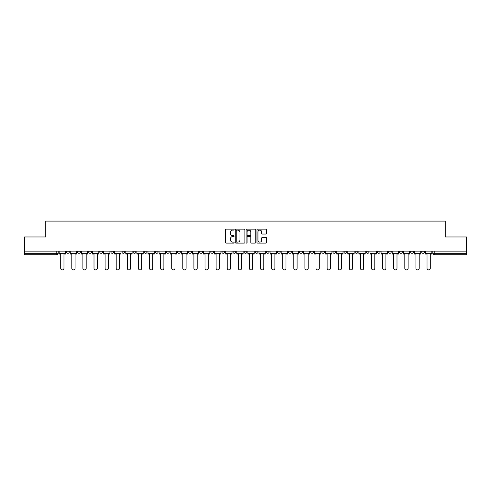 <?xml version="1.0" encoding="UTF-8"?>
<svg xmlns="http://www.w3.org/2000/svg" width="491" height="491" viewBox="0 0 491 491"><rect width="100%" height="100%" fill="white"/><g stroke="black" fill="none" stroke-linecap="round" stroke-linejoin="round"><path stroke-width="0.74" d="M234.115 229.61A0.491 0.491 0 0 0 233.624 229.125L226.204 229.125A0.7 0.7 0 0 0 225.504 229.819L225.504 242.394A0.7 0.7 0 0 0 226.204 243.094L233.624 243.094A0.491 0.491 0 0 0 234.115 242.603A0.491 0.491 0 0 0 233.624 242.112L232.666 242.112A2.234 2.234 0 0 1 230.432 239.878L230.432 238.829A2.234 2.234 0 0 1 232.666 236.594L233.624 236.594A0.491 0.491 0 0 0 234.115 236.11A0.491 0.491 0 0 0 233.624 235.619L232.666 235.619A2.234 2.234 0 0 1 230.432 233.385L230.432 232.335A2.234 2.234 0 0 1 232.666 230.101L233.624 230.101A0.491 0.491 0 0 0 234.115 229.61M366.188 251.122L366.188 251.901L369.036 251.901A1.424 1.424 0 0 1 367.612 253.325A1.424 1.424 0 0 1 366.188 251.901L366.188 251.122M355.085 251.122L355.085 251.901L357.933 251.901A1.424 1.424 0 0 1 356.509 253.325A1.424 1.424 0 0 1 355.085 251.901L355.085 251.122M288.481 251.122L288.481 251.901L291.329 251.901A1.424 1.424 0 0 1 289.905 253.325A1.424 1.424 0 0 1 288.481 251.901L288.481 251.122M277.378 251.122L277.378 251.901L280.226 251.901A1.424 1.424 0 0 1 278.802 253.325A1.424 1.424 0 0 1 277.378 251.901L277.378 251.122M266.282 251.122L266.282 251.901L269.123 251.901A1.424 1.424 0 0 1 267.699 253.325A1.424 1.424 0 0 1 266.282 251.901L266.282 251.122M244.076 251.122L244.076 251.901L246.924 251.901A1.424 1.424 0 0 1 245.5 253.325A1.424 1.424 0 0 1 244.076 251.901L244.076 251.122M221.877 251.901L221.877 251.122L221.877 251.901A1.424 1.424 0 0 0 223.301 253.325A1.424 1.424 0 0 1 221.877 251.901L224.718 251.901A1.424 1.424 0 0 1 223.301 253.325A1.424 1.424 0 0 0 224.718 251.901L224.718 251.122L224.718 251.901M210.774 251.901L210.774 251.122L210.774 251.901A1.424 1.424 0 0 0 212.198 253.325A1.424 1.424 0 0 1 210.774 251.901L213.622 251.901A1.424 1.424 0 0 1 212.198 253.325M199.671 251.901L199.671 251.122L199.671 251.901A1.424 1.424 0 0 0 201.095 253.325A1.424 1.424 0 0 1 199.671 251.901L202.519 251.901A1.424 1.424 0 0 1 201.095 253.325A1.424 1.424 0 0 0 202.519 251.901L202.519 251.122L202.519 251.901M188.575 251.122L188.575 251.901L191.416 251.901A1.424 1.424 0 0 1 189.999 253.325A1.424 1.424 0 0 1 188.575 251.901L188.575 251.122M177.472 251.122L177.472 251.901L180.32 251.901A1.424 1.424 0 0 1 178.896 253.325A1.424 1.424 0 0 1 177.472 251.901L177.472 251.122M166.369 251.122L166.369 251.901L169.217 251.901A1.424 1.424 0 0 1 167.793 253.325A1.424 1.424 0 0 1 166.369 251.901L166.369 251.122M155.273 251.901L155.273 251.122L155.273 251.901A1.424 1.424 0 0 0 156.69 253.325A1.424 1.424 0 0 1 155.273 251.901L158.114 251.901A1.424 1.424 0 0 1 156.69 253.325M133.067 251.901L133.067 251.122L133.067 251.901A1.424 1.424 0 0 0 134.491 253.325A1.424 1.424 0 0 1 133.067 251.901L135.915 251.901A1.424 1.424 0 0 1 134.491 253.325A1.424 1.424 0 0 0 135.915 251.901L135.915 251.122L135.915 251.901M121.964 251.901L121.964 251.122L121.964 251.901A1.424 1.424 0 0 0 123.388 253.325A1.424 1.424 0 0 1 121.964 251.901L124.812 251.901A1.424 1.424 0 0 1 123.388 253.325A1.424 1.424 0 0 0 124.812 251.901L124.812 251.122L124.812 251.901M110.868 251.901L110.868 251.122L110.868 251.901A1.424 1.424 0 0 0 112.292 253.325A1.424 1.424 0 0 1 110.868 251.901L113.716 251.901A1.424 1.424 0 0 1 112.292 253.325A1.424 1.424 0 0 0 113.716 251.901L113.716 251.122L113.716 251.901M99.765 251.901L99.765 251.122L99.765 251.901A1.424 1.424 0 0 0 101.189 253.325A1.424 1.424 0 0 1 99.765 251.901L102.613 251.901A1.424 1.424 0 0 1 101.189 253.325M88.662 251.901L88.662 251.122L88.662 251.901A1.424 1.424 0 0 0 90.086 253.325A1.424 1.424 0 0 1 88.662 251.901L91.51 251.901A1.424 1.424 0 0 1 90.086 253.325A1.424 1.424 0 0 0 91.51 251.901L91.51 251.122L91.51 251.901M77.566 251.901L77.566 251.122L77.566 251.901A1.424 1.424 0 0 0 78.99 253.325A1.424 1.424 0 0 1 77.566 251.901L80.407 251.901A1.424 1.424 0 0 1 78.99 253.325A1.424 1.424 0 0 0 80.407 251.901L80.407 251.122L80.407 251.901M265.913 234.047A0.7 0.7 0 0 0 266.613 233.348L266.613 229.819A0.7 0.7 0 0 0 265.913 229.125L257.671 229.125A0.7 0.7 0 0 0 256.971 229.819L256.971 242.394A0.7 0.7 0 0 0 257.671 243.094L265.913 243.094A0.7 0.7 0 0 0 266.613 242.394L266.613 238.135A0.7 0.7 0 0 0 265.913 237.435L262.384 237.435A0.7 0.7 0 0 0 261.685 238.135L261.685 240.246A1.866 1.866 0 0 1 259.819 242.112A1.866 1.866 0 0 1 257.953 240.246L257.953 231.967A1.866 1.866 0 0 1 259.819 230.101A1.866 1.866 0 0 1 261.685 231.967L261.685 233.348A0.7 0.7 0 0 0 262.384 234.047L265.913 234.047M24.55 251.122L24.55 236.963L45.755 236.963L45.755 221.091L445.245 221.091L445.245 236.963L466.45 236.963L466.45 251.122L24.55 251.122L24.55 253.325L58.208 253.325L58.208 251.122L58.208 253.325A1.424 1.424 0 0 1 56.784 254.749L24.55 254.749L24.55 253.325M244.886 229.819A0.7 0.7 0 0 0 244.193 229.125L235.95 229.125A0.7 0.7 0 0 0 235.25 229.819L235.25 242.394A0.7 0.7 0 0 0 235.95 243.094L244.193 243.094A0.7 0.7 0 0 0 244.886 242.394L244.886 229.819M246.807 229.125L255.05 229.125A0.7 0.7 0 0 1 255.75 229.819L255.75 242.394A0.7 0.7 0 0 1 255.05 243.094L251.527 243.094A0.7 0.7 0 0 1 250.827 242.394L250.827 237.294A0.7 0.7 0 0 0 250.128 236.594L247.789 236.594A0.7 0.7 0 0 0 247.09 237.294L247.09 242.603A0.491 0.491 0 0 1 246.599 243.094A0.491 0.491 0 0 1 246.114 242.603L246.114 229.819A0.7 0.7 0 0 1 246.807 229.125M432.792 251.122L432.792 253.325L466.45 253.325L466.45 254.749L434.216 254.749A1.424 1.424 0 0 1 432.792 253.325A1.424 1.424 0 0 0 434.216 254.749L434.216 251.122M466.45 251.122L466.45 253.325M424.537 251.122L424.537 251.901A1.424 1.424 0 0 1 423.113 253.325A1.424 1.424 0 0 1 421.689 251.901L424.537 251.901M421.689 251.122L421.689 251.901M413.434 251.122L413.434 251.901A1.424 1.424 0 0 1 412.01 253.325A1.424 1.424 0 0 1 410.593 251.901L413.434 251.901M410.593 251.122L410.593 251.901M402.338 251.122L402.338 251.901A1.424 1.424 0 0 1 400.914 253.325A1.424 1.424 0 0 1 399.49 251.901A1.424 1.424 0 0 0 400.914 253.325M399.49 251.122L399.49 251.901L402.338 251.901M391.235 251.122L391.235 251.901A1.424 1.424 0 0 1 389.811 253.325A1.424 1.424 0 0 1 388.387 251.901L391.235 251.901M388.387 251.122L388.387 251.901M380.132 251.122L380.132 251.901A1.424 1.424 0 0 1 378.708 253.325A1.424 1.424 0 0 1 377.284 251.901L380.132 251.901M377.284 251.122L377.284 251.901M369.036 251.122L369.036 251.901M357.933 251.122L357.933 251.901L357.933 251.122M346.83 251.122L346.83 251.901A1.424 1.424 0 0 1 345.406 253.325A1.424 1.424 0 0 1 343.982 251.901L346.83 251.901M343.982 251.122L343.982 251.901M335.727 251.122L335.727 251.901A1.424 1.424 0 0 1 334.31 253.325A1.424 1.424 0 0 1 332.886 251.901L335.727 251.901M332.886 251.122L332.886 251.901M324.631 251.122L324.631 251.901A1.424 1.424 0 0 1 323.207 253.325A1.424 1.424 0 0 1 321.783 251.901L324.631 251.901M321.783 251.122L321.783 251.901M313.528 251.122L313.528 251.901A1.424 1.424 0 0 1 312.104 253.325A1.424 1.424 0 0 1 310.68 251.901L313.528 251.901M310.68 251.122L310.68 251.901M302.425 251.122L302.425 251.901A1.424 1.424 0 0 1 301.001 253.325A1.424 1.424 0 0 1 299.584 251.901L302.425 251.901M299.584 251.122L299.584 251.901M291.329 251.122L291.329 251.901A1.424 1.424 0 0 1 289.905 253.325M280.226 251.122L280.226 251.901M269.123 251.901L269.123 251.122L269.123 251.901A1.424 1.424 0 0 1 267.699 253.325M258.027 251.122L258.027 251.901A1.424 1.424 0 0 1 256.603 253.325A1.424 1.424 0 0 1 255.179 251.901A1.424 1.424 0 0 0 256.603 253.325A1.424 1.424 0 0 0 258.027 251.901L255.179 251.901L255.179 251.122M246.924 251.901L246.924 251.122L246.924 251.901A1.424 1.424 0 0 1 245.5 253.325M235.821 251.122L235.821 251.901A1.424 1.424 0 0 1 234.397 253.325A1.424 1.424 0 0 1 232.973 251.901A1.424 1.424 0 0 0 234.397 253.325M232.973 251.122L232.973 251.901L235.821 251.901M213.622 251.122L213.622 251.901L213.622 251.122M191.416 251.901L191.416 251.122L191.416 251.901A1.424 1.424 0 0 1 189.999 253.325M180.32 251.901L180.32 251.122L180.32 251.901A1.424 1.424 0 0 1 178.896 253.325M169.217 251.901L169.217 251.122L169.217 251.901A1.424 1.424 0 0 1 167.793 253.325M158.114 251.122L158.114 251.901L158.114 251.122M147.018 251.901L147.018 251.122L147.018 251.901A1.424 1.424 0 0 1 145.594 253.325A1.424 1.424 0 0 1 144.17 251.901L147.018 251.901A1.424 1.424 0 0 1 145.594 253.325M144.17 251.122L144.17 251.901M102.613 251.122L102.613 251.901L102.613 251.122M69.311 251.122L69.311 251.901A1.424 1.424 0 0 1 67.887 253.325A1.424 1.424 0 0 1 66.463 251.901A1.424 1.424 0 0 0 67.887 253.325A1.424 1.424 0 0 0 69.311 251.901L69.311 251.122M66.463 251.122L66.463 251.901L69.311 251.901M56.784 251.122L56.784 254.749A1.424 1.424 0 0 0 58.208 253.325M236.717 230.101A0.491 0.491 0 0 0 236.226 230.592L236.226 241.627A0.491 0.491 0 0 0 236.717 242.112L237.73 242.112A2.234 2.234 0 0 0 239.964 239.878L239.964 232.335A2.234 2.234 0 0 0 237.73 230.101L236.717 230.101M250.827 232.004A1.866 1.866 0 0 0 248.955 230.138A1.866 1.866 0 0 0 247.09 232.004L247.09 234.919A0.7 0.7 0 0 0 247.789 235.619L250.128 235.619A0.7 0.7 0 0 0 250.827 234.919L250.827 232.004M59.172 253.325L59.172 254.037L60.7 254.037L60.7 268.27A1.639 1.639 0 0 0 62.339 269.909A1.639 1.639 0 0 0 63.971 268.27L63.971 254.037L65.499 254.037L65.499 253.325L59.172 253.325L59.172 251.122M65.499 253.325L65.499 251.122M70.268 253.325L70.268 254.037L71.803 254.037L71.803 268.27A1.639 1.639 0 0 0 73.435 269.909A1.639 1.639 0 0 0 75.074 268.27L75.074 254.037L76.602 254.037L76.602 253.325L70.268 253.325L70.268 251.122M76.602 253.325L76.602 251.122M81.371 253.325L81.371 254.037L82.899 254.037L82.899 268.27A1.639 1.639 0 0 0 84.538 269.909A1.639 1.639 0 0 0 86.177 268.27L86.177 254.037L87.705 254.037L87.705 253.325L81.371 253.325L81.371 251.122M87.705 253.325L87.705 251.122M92.474 253.325L92.474 254.037L94.002 254.037L94.002 268.27A1.639 1.639 0 0 0 95.641 269.909A1.639 1.639 0 0 0 97.273 268.27L97.273 254.037L98.808 254.037L98.808 253.325L92.474 253.325L92.474 251.122M98.808 253.325L98.808 251.122M103.57 253.325L103.57 254.037L105.105 254.037L105.105 268.27A1.639 1.639 0 0 0 106.737 269.909A1.639 1.639 0 0 0 108.376 268.27L108.376 254.037L109.904 254.037L109.904 253.325L103.57 253.325L103.57 251.122M109.904 253.325L109.904 251.122M114.673 253.325L114.673 254.037L116.201 254.037L116.201 268.27A1.639 1.639 0 0 0 117.84 269.909A1.639 1.639 0 0 0 119.479 268.27L119.479 254.037L121.007 254.037L121.007 253.325L114.673 253.325L114.673 251.122M121.007 253.325L121.007 251.122M125.776 253.325L125.776 254.037L127.304 254.037L127.304 268.27A1.639 1.639 0 0 0 128.943 269.909A1.639 1.639 0 0 0 130.575 268.27L130.575 254.037L132.11 254.037L132.11 253.325L125.776 253.325L125.776 251.122M132.11 253.325L132.11 251.122M136.872 253.325L136.872 254.037L138.407 254.037L138.407 268.27A1.639 1.639 0 0 0 140.039 269.909A1.639 1.639 0 0 0 141.678 268.27L141.678 254.037L143.206 254.037L143.206 253.325L136.872 253.325L136.872 251.122M143.206 253.325L143.206 251.122M147.975 253.325L147.975 254.037L149.503 254.037L149.503 268.27A1.639 1.639 0 0 0 151.142 269.909A1.639 1.639 0 0 0 152.781 268.27L152.781 254.037L154.309 254.037L154.309 253.325L147.975 253.325L147.975 251.122M154.309 253.325L154.309 251.122M159.078 253.325L159.078 254.037L160.606 254.037L160.606 268.27A1.639 1.639 0 0 0 162.245 269.909A1.639 1.639 0 0 0 163.877 268.27L163.877 254.037L165.412 254.037L165.412 253.325L159.078 253.325L159.078 251.122M165.412 253.325L165.412 251.122M170.181 253.325L170.181 254.037L171.709 254.037L171.709 268.27A1.639 1.639 0 0 0 173.341 269.909A1.639 1.639 0 0 0 174.98 268.27L174.98 254.037L176.508 254.037L176.508 253.325L170.181 253.325L170.181 251.122M176.508 253.325L176.508 251.122M181.277 253.325L181.277 254.037L182.812 254.037L182.812 268.27A1.639 1.639 0 0 0 184.444 269.909A1.639 1.639 0 0 0 186.083 268.27L186.083 254.037L187.611 254.037L187.611 253.325L181.277 253.325L181.277 251.122M187.611 253.325L187.611 251.122M192.38 253.325L192.38 254.037L193.908 254.037L193.908 268.27A1.639 1.639 0 0 0 195.547 269.909A1.639 1.639 0 0 0 197.186 268.27L197.186 254.037L198.714 254.037L198.714 253.325L192.38 253.325L192.38 251.122M198.714 253.325L198.714 251.122M203.483 253.325L203.483 254.037L205.011 254.037L205.011 268.27A1.639 1.639 0 0 0 206.65 269.909A1.639 1.639 0 0 0 208.282 268.27L208.282 254.037L209.817 254.037L209.817 253.325L203.483 253.325L203.483 251.122M209.817 253.325L209.817 251.122M214.579 253.325L214.579 254.037L216.114 254.037L216.114 268.27A1.639 1.639 0 0 0 217.746 269.909A1.639 1.639 0 0 0 219.385 268.27L219.385 254.037L220.913 254.037L220.913 253.325L214.579 253.325L214.579 251.122M220.913 253.325L220.913 251.122M225.682 253.325L225.682 254.037L227.21 254.037L227.21 268.27A1.639 1.639 0 0 0 228.849 269.909A1.639 1.639 0 0 0 230.488 268.27L230.488 254.037L232.016 254.037L232.016 253.325L225.682 253.325L225.682 251.122M232.016 253.325L232.016 251.122M236.785 253.325L236.785 254.037L238.313 254.037L238.313 268.27A1.639 1.639 0 0 0 239.952 269.909A1.639 1.639 0 0 0 241.584 268.27L241.584 254.037L243.119 254.037L243.119 253.325L236.785 253.325L236.785 251.122M243.119 253.325L243.119 251.122M247.881 253.325L247.881 254.037L249.416 254.037L249.416 268.27A1.639 1.639 0 0 0 251.048 269.909A1.639 1.639 0 0 0 252.687 268.27L252.687 254.037L254.215 254.037L254.215 253.325L247.881 253.325L247.881 251.122M254.215 253.325L254.215 251.122M258.984 253.325L258.984 254.037L260.512 254.037L260.512 268.27A1.639 1.639 0 0 0 262.151 269.909A1.639 1.639 0 0 0 263.79 268.27L263.79 254.037L265.318 254.037L265.318 253.325L258.984 253.325L258.984 251.122M265.318 253.325L265.318 251.122M270.087 253.325L270.087 254.037L271.615 254.037L271.615 268.27A1.639 1.639 0 0 0 273.254 269.909A1.639 1.639 0 0 0 274.886 268.27L274.886 254.037L276.421 254.037L276.421 253.325L270.087 253.325L270.087 251.122M276.421 253.325L276.421 251.122M281.183 253.325L281.183 254.037L282.718 254.037L282.718 268.27A1.639 1.639 0 0 0 284.35 269.909A1.639 1.639 0 0 0 285.989 268.27L285.989 254.037L287.517 254.037L287.517 253.325L281.183 253.325L281.183 251.122M287.517 253.325L287.517 251.122M292.286 253.325L292.286 254.037L293.814 254.037L293.814 268.27A1.639 1.639 0 0 0 295.453 269.909A1.639 1.639 0 0 0 297.092 268.27L297.092 254.037L298.62 254.037L298.62 253.325L292.286 253.325L292.286 251.122M298.62 253.325L298.62 251.122M303.389 253.325L303.389 254.037L304.917 254.037L304.917 268.27A1.639 1.639 0 0 0 306.556 269.909A1.639 1.639 0 0 0 308.188 268.27L308.188 254.037L309.723 254.037L309.723 253.325L303.389 253.325L303.389 251.122M309.723 253.325L309.723 251.122M314.492 253.325L314.492 254.037L316.02 254.037L316.02 268.27A1.639 1.639 0 0 0 317.659 269.909A1.639 1.639 0 0 0 319.291 268.27L319.291 254.037L320.819 254.037L320.819 253.325L314.492 253.325L314.492 251.122M320.819 253.325L320.819 251.122M325.588 253.325L325.588 254.037L327.123 254.037L327.123 268.27A1.639 1.639 0 0 0 328.755 269.909A1.639 1.639 0 0 0 330.394 268.27L330.394 254.037L331.922 254.037L331.922 253.325L325.588 253.325L325.588 251.122M331.922 253.325L331.922 251.122M336.691 253.325L336.691 254.037L338.219 254.037L338.219 268.27A1.639 1.639 0 0 0 339.858 269.909A1.639 1.639 0 0 0 341.497 268.27L341.497 254.037L343.025 254.037L343.025 253.325L336.691 253.325L336.691 251.122M343.025 253.325L343.025 251.122M347.794 253.325L347.794 254.037L349.322 254.037L349.322 268.27A1.639 1.639 0 0 0 350.961 269.909A1.639 1.639 0 0 0 352.593 268.27L352.593 254.037L354.128 254.037L354.128 253.325L347.794 253.325L347.794 251.122M354.128 253.325L354.128 251.122M358.89 253.325L358.89 254.037L360.425 254.037L360.425 268.27A1.639 1.639 0 0 0 362.057 269.909A1.639 1.639 0 0 0 363.696 268.27L363.696 254.037L365.224 254.037L365.224 253.325L358.89 253.325L358.89 251.122M365.224 253.325L365.224 251.122M369.993 253.325L369.993 254.037L371.521 254.037L371.521 268.27A1.639 1.639 0 0 0 373.16 269.909A1.639 1.639 0 0 0 374.799 268.27L374.799 254.037L376.327 254.037L376.327 253.325L369.993 253.325L369.993 251.122M376.327 253.325L376.327 251.122M381.096 253.325L381.096 254.037L382.624 254.037L382.624 268.27A1.639 1.639 0 0 0 384.263 269.909A1.639 1.639 0 0 0 385.895 268.27L385.895 254.037L387.43 254.037L387.43 253.325L381.096 253.325L381.096 251.122M387.43 253.325L387.43 251.122M392.192 253.325L392.192 254.037L393.727 254.037L393.727 268.27A1.639 1.639 0 0 0 395.359 269.909A1.639 1.639 0 0 0 396.998 268.27L396.998 254.037L398.526 254.037L398.526 253.325L392.192 253.325L392.192 251.122M398.526 253.325L398.526 251.122M403.295 253.325L403.295 254.037L404.823 254.037L404.823 268.27A1.639 1.639 0 0 0 406.462 269.909A1.639 1.639 0 0 0 408.101 268.27L408.101 254.037L409.629 254.037L409.629 253.325L403.295 253.325L403.295 251.122M409.629 253.325L409.629 251.122M414.398 253.325L414.398 254.037L415.926 254.037L415.926 268.27A1.639 1.639 0 0 0 417.565 269.909A1.639 1.639 0 0 0 419.197 268.27L419.197 254.037L420.732 254.037L420.732 253.325L414.398 253.325L414.398 251.122M420.732 253.325L420.732 251.122M425.501 253.325L425.501 254.037L427.029 254.037L427.029 268.27A1.639 1.639 0 0 0 428.661 269.909A1.639 1.639 0 0 0 430.3 268.27L430.3 254.037L431.828 254.037L431.828 253.325L425.501 253.325L425.501 251.122M431.828 253.325L431.828 251.122"/></g></svg>

